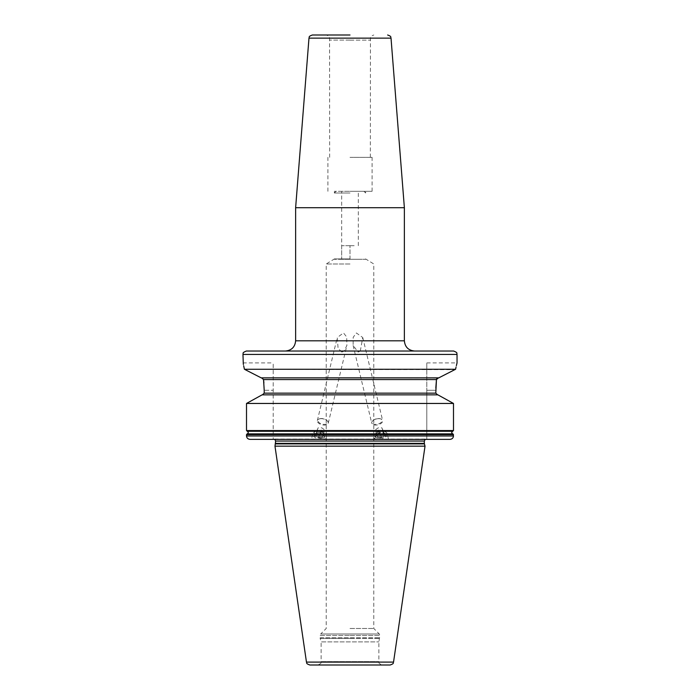 <?xml version="1.0" encoding="UTF-8"?>
<svg xmlns="http://www.w3.org/2000/svg" width="700" height="700" viewBox="0 0 700 700"><rect width="100%" height="100%" fill="white"/><g stroke="black" fill="none" stroke-linecap="round" stroke-linejoin="round"><path stroke-width="0.53" stroke-dasharray="3.5 2.62" d="M350 628.477L373.783 628.477L350 628.477M350 263.979L326.217 263.979L350 263.979M341.863 352.082L338.1 348.39L337.243 337.54L343.516 332.92L346.71 337.024L346.868 345.485L344.111 351.024L341.863 352.082M360.308 351.024L362.757 337.54L356.387 332.973L353.203 337.295L353.132 345.485L358.137 352.082L360.308 351.024M341.679 245.682L341.679 259.271L365.627 259.271L334.373 259.271L365.295 259.271L341.679 259.271L341.679 245.682L354.165 245.682L341.679 245.682L341.679 191.31L350 191.31L334.373 191.31L365.627 191.31L341.679 191.31M350 258.93L334.373 258.93L350 258.93M350 193.008L334.373 193.008L350 193.008M350 191.31L372.085 191.31L350 191.31M354.165 245.682L350 245.682L354.165 245.682M350 259.271L350 245.682L350 259.271L358.321 259.271L350 259.271M358.321 245.682L358.321 191.31M350 157.334L372.085 157.334L350 157.334M350 40.145L370.344 40.145L350 40.145M350 40.101L329.578 40.101L350 40.101M350 35L312.366 35M295.627 207.707L404.373 207.707M246.356 351.024L453.644 351.024M350 351.024L285.434 351.024L350 351.024M244.405 369.267L454.773 369.679M243.688 365.899L243.32 364.341M452.865 370.659L446.53 373.887M442.505 375.953L438.821 377.842M261.642 377.869L437.605 378.061M261.555 377.86L438.445 377.86L261.223 377.86L259.499 376.976M246.724 370.449L245.114 369.626M439.241 395.588L437.911 394.852L262.089 394.852L264.206 393.155L264.206 390.267L273.201 390.267L273.201 362.915L273.201 439.373L273.201 390.267L264.206 390.267L263.9 382.996M436.599 379.076L436.459 379.566L263.524 379.47M453.486 434.604L246.514 434.604L247.004 433.956L452.996 433.956L453.486 435.969L246.514 435.969C246.715 438.025 247.888 439.162 250.031 439.373L426.799 439.373L426.799 362.915L426.799 390.267L435.794 390.267L435.82 387.984M437.579 394.852L262.421 394.852L437.911 394.852L435.794 393.155L435.794 390.267L426.799 390.267L426.799 439.373L449.969 439.373C452.113 439.162 453.285 438.025 453.486 435.969M437.404 378.166L436.887 378.604M456.4 365.514L456.006 367.281M453.486 430.544L246.514 430.544L247.004 431.191L452.996 431.191L453.486 430.544L453.486 403.454L451.99 402.623M452.707 431.279C451.412 432.145 451.412 433.002 452.707 433.869L247.293 433.869C248.588 433.002 248.588 432.145 247.293 431.279L452.707 431.279M252.324 400.234L246.514 403.454L453.486 403.454M250.031 439.373L449.969 439.373M315.709 439.373L311.456 439.373L312.804 433.755A6.965 3.754 13.5 0 0 321.527 439.373L325.78 439.373L326.349 436.993A6.965 3.754 -166.5 0 1 321.527 439.373L315.709 439.373L321.527 439.373M384.291 439.373L378.473 439.373L384.291 439.373M274.977 446.162L425.023 446.162M309.829 665L390.171 665M334.705 259.271L334.373 258.93L326.217 263.979L326.217 628.477L320.696 633.999L379.304 633.999L320.696 633.999L320.101 635.434L350 635.434L320.101 635.434L320.101 637.822L379.899 637.822L320.101 637.822L320.162 638.347L350 638.347L320.162 638.347L321.116 641.891L378.884 641.891L321.116 641.891L321.116 661.605L378.884 661.605L321.116 661.605C320.049 662.769 323.181 662.646 317.721 665L350 665M387.196 433.755A6.965 3.754 -13.5 0 0 382.375 431.375A6.965 3.754 166.5 0 0 373.651 436.993A6.965 3.754 166.5 0 0 378.473 439.373A6.965 3.754 -13.5 0 0 387.196 433.755L388.544 439.373M378.665 438.13A5.784 3.115 166.5 0 0 385.07 435.715A5.784 3.115 166.5 0 0 381.911 431.498A5.784 3.115 166.5 0 0 375.366 434.061A5.784 3.115 166.5 0 0 376.434 437.789A5.784 3.115 166.5 0 0 378.665 438.13M377.02 437.999A5.101 2.748 166.5 0 1 376.084 434.709A5.101 2.748 166.5 0 1 381.85 432.451A5.101 2.748 -13.5 0 1 384.641 436.17A5.101 2.748 -13.5 0 1 378.998 438.296A5.101 2.748 166.5 0 1 377.02 437.999L376.434 437.789M377.624 437.325L381.316 437.325L384.108 435.374L383.215 433.422L379.531 433.422L376.731 435.374L377.624 437.325L376.294 431.751L379.977 431.751L382.777 429.809L381.885 427.858L378.201 427.858L375.401 429.809L376.294 431.751M381.316 437.325L379.977 431.751M376.731 435.374L375.401 429.809M379.531 433.422L378.201 427.858M383.215 433.422L381.885 427.858M384.108 435.374L382.777 429.809M326.349 436.993A6.965 3.754 -166.5 0 0 317.625 431.375A6.965 3.754 13.5 0 0 312.804 433.755M321.335 438.13A5.784 3.115 13.5 0 0 323.566 437.789A5.784 3.115 13.5 0 0 324.634 434.061A5.784 3.115 13.5 0 0 318.089 431.498A5.784 3.115 13.5 0 0 314.93 435.715A5.784 3.115 13.5 0 0 321.335 438.13M315.359 436.17A5.101 2.748 13.5 0 1 318.15 432.451A5.101 2.748 -166.5 0 1 323.916 434.709A5.101 2.748 -166.5 0 1 322.98 437.999A5.101 2.748 -166.5 0 1 321.002 438.296A5.101 2.748 13.5 0 1 315.359 436.17L314.93 435.715M318.684 437.325L322.376 437.325L323.269 435.374L320.469 433.422L316.785 433.422L315.892 435.374L318.684 437.325L320.023 431.751L323.706 431.751L324.599 429.809L321.799 427.858L318.115 427.858L317.223 429.809L320.023 431.751M322.376 437.325L323.706 431.751M315.892 435.374L317.223 429.809M323.269 435.374L324.599 429.809M320.469 433.422L321.799 427.858M316.785 433.422L318.115 427.858M378.761 418.661A5.609 3.019 166.5 0 0 372.549 420.998A5.609 3.019 166.5 0 0 371.735 423.176A5.609 3.019 166.5 0 0 375.62 425.092A5.609 3.019 166.5 0 0 382.646 420.569A5.609 3.019 166.5 0 0 380.931 418.985A5.609 3.019 166.5 0 0 378.761 418.661M372.873 420.656A5.101 2.748 166.5 0 1 378.516 418.53A5.101 2.748 -13.5 0 1 380.494 418.836A5.101 2.748 -13.5 0 1 381.43 422.118A5.101 2.748 -13.5 0 1 375.664 424.375A5.101 2.748 166.5 0 1 372.873 420.656L372.549 420.998M321.239 418.661A5.609 3.019 13.5 0 0 319.069 418.985A5.609 3.019 13.5 0 0 317.354 420.569A5.609 3.019 13.5 0 0 324.38 425.092A5.609 3.019 13.5 0 0 328.265 423.176A5.609 3.019 13.5 0 0 327.451 420.998A5.609 3.019 13.5 0 0 321.239 418.661M319.506 418.836A5.101 2.748 13.5 0 1 321.484 418.53A5.101 2.748 -166.5 0 1 327.127 420.656A5.101 2.748 -166.5 0 1 324.336 424.375A5.101 2.748 13.5 0 1 318.57 422.118A5.101 2.748 13.5 0 1 319.506 418.836L319.069 418.985M350 38.395L370.422 38.395L350 38.395M308.98 38.133L391.02 38.133M404.373 340.821L295.627 340.821M242.961 354.419L457.039 354.419M435.794 393.155L264.206 393.155M425.233 439.373L273.332 439.031L426.799 439.049M424.349 441.053L275.651 441.053M275.651 443.363L424.349 443.363M424.419 443.887L275.581 443.887M306.46 662.095L393.54 662.095M350 638.347L379.838 638.347L350 638.347M350 635.434L379.899 635.434L350 635.434M365.295 259.271L365.627 258.93L373.783 263.979L373.783 628.477L379.304 633.999L379.899 635.434L378.884 641.891L378.884 661.605C379.951 662.769 376.819 662.646 382.279 665M336.07 191.31L334.373 193.008L334.373 191.31M363.93 191.31L365.627 193.008L365.627 191.31M372.085 191.31L372.085 157.334M327.915 191.31L327.915 157.334M370.344 157.334L370.422 38.395C371.149 37.363 369.023 36.741 373.817 35M329.656 157.334L329.578 38.395C328.851 37.363 330.977 36.741 326.183 35M242.961 362.915L273.201 362.915M426.799 362.915L457.039 362.915M274.767 439.373L350 439.014L273.201 439.049M373.651 436.993L374.22 439.373M384.641 436.17L385.07 435.715M322.98 437.999L323.566 437.789M353.132 345.485L371.735 423.176M362.757 337.54L382.646 420.569M380.494 418.836L380.931 418.985M328.265 423.176L346.868 345.485M317.354 420.569L337.243 337.54"/><path stroke-width="1.05" d="M350 35L312.366 35C307.851 36.54 309.654 37.258 308.98 38.133L295.627 207.707L404.373 207.707L391.02 38.133L308.98 38.133M350 351.024L246.356 351.024C241.316 353.027 243.749 353.474 242.961 354.419L457.039 354.419C456.251 353.474 458.684 353.027 453.644 351.024L350 351.024M438.821 377.842L455.595 369.267L244.405 369.267C242.524 360.824 242.524 360.824 244.405 369.267L244.064 367.614M244.02 367.421L243.688 365.899M243.32 364.341L242.961 354.419M454.773 369.679L452.865 370.659M446.53 373.887L442.505 375.953M259.499 376.976L246.724 370.449M245.114 369.626L261.223 377.86L438.777 377.86M263.9 382.996L263.541 379.566L261.555 377.86L263.541 379.566L264.206 390.267L264.206 393.155L262.421 394.852M453.486 430.544L453.486 403.454L246.514 403.454L246.514 430.544L453.486 430.544L452.707 431.279L247.293 431.279L246.514 430.544L246.514 403.454L262.089 394.852L252.324 400.234M247.293 431.279C248.588 432.145 248.588 433.002 247.293 433.869L452.707 433.869C451.412 433.002 451.412 432.145 452.707 431.279L247.293 431.279M449.969 439.373C452.113 439.162 453.285 438.025 453.486 435.969L452.996 433.956L247.004 433.956L246.514 435.969C246.715 438.025 247.888 439.162 250.031 439.373L449.969 439.373L250.031 439.373M437.579 394.852L435.794 393.155L436.459 379.566L435.82 387.984M436.887 378.604L436.599 379.076M263.541 379.566L436.459 379.566L438.445 377.86M455.595 369.267C457.476 360.824 457.476 360.824 455.595 369.267L455.674 368.874M457.039 354.419L457.039 362.915L456.4 365.514M456.006 367.281L455.683 368.848M451.99 402.623L439.241 395.588M453.486 435.969L246.514 435.969L246.514 434.604L453.486 434.604M374.22 439.373L378.473 439.373M388.544 439.373L384.291 439.373M262.089 394.852L437.911 394.852L453.486 403.454M275.581 443.887L424.419 443.887L425.023 446.162L274.977 446.162L275.651 441.053L274.767 439.373M306.46 662.095L393.54 662.095C392.7 662.961 394.817 663.355 390.171 665L309.829 665C305.183 663.355 307.3 662.961 306.46 662.095L274.977 446.162M350 665L317.721 665M285.434 351.024C291.629 350.411 295.024 347.016 295.627 340.821L404.373 340.821L404.373 207.707M264.206 393.155L435.794 393.155M275.651 441.053L424.349 441.053L425.233 439.373M424.349 441.053L424.349 443.363L275.651 443.363M391.02 38.133C390.346 37.258 392.149 36.54 387.634 35M404.373 340.821C404.976 347.016 408.371 350.411 414.566 351.024M424.349 443.363L424.419 443.887M393.54 662.095L425.023 446.162M295.627 340.821L295.627 207.707"/></g></svg>

